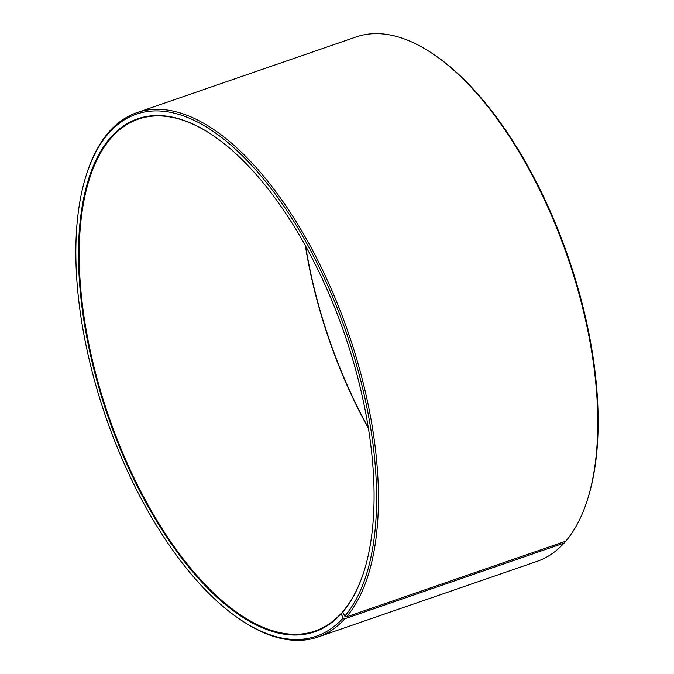 <?xml version="1.0" encoding="UTF-8"?>
<svg xmlns="http://www.w3.org/2000/svg" width="674" height="674" viewBox="0 0 674 674"><rect width="100%" height="100%" fill="white"/><g stroke="black" fill="none" stroke-linecap="round" stroke-linejoin="round"><path stroke-width="1.01" d="M305.364 245.69A270.779 125.027 -109 0 0 368.442 428.378M212.529 135.154A270.779 125.027 -109 0 0 138.322 119.138A270.779 125.027 -109 0 0 110.426 138.793A270.779 125.027 -109 0 0 121.236 449.389A270.779 125.027 -109 0 0 315.07 631.033A270.779 125.027 -109 0 0 341.364 613.205L343.058 612.615M586.961 501.245A277.385 128.077 -109 0 0 432.363 53.516L433.542 54.308A276.062 127.47 -109 0 1 587.399 499.897L586.961 501.245A277.385 128.077 -109 0 1 565.747 541.205L346.47 616.912L344.793 616.146L342.754 611.992A271.302 125.271 -109 0 0 363.505 572.917A271.302 125.271 -109 0 0 212.293 134.994A271.302 125.271 -109 0 0 109.752 138.482A271.302 125.271 -109 0 0 134.185 479.863A271.302 125.271 -109 0 0 341.145 613.82L341.364 613.205M344.793 616.146A276.062 127.47 -109 0 0 318.903 266.677A276.062 127.47 -109 0 0 107.714 134.337A276.062 127.47 -109 0 0 86.601 174.103A276.062 127.47 -109 0 0 240.458 619.692A276.062 127.47 -109 0 0 343.159 618.007L341.145 613.82M346.47 616.912A277.385 128.077 -109 0 0 335.391 298.742A277.385 128.077 -109 0 0 136.83 112.668A277.385 128.077 -109 0 0 108.253 132.795A277.385 128.077 -109 0 0 87.039 172.755L86.601 174.103M432.363 53.516A277.385 128.077 -109 0 0 356.108 36.952L136.83 112.668M305.651 246.212A271.302 125.271 -109 0 0 368.349 427.788M564.627 541.584L564.104 543.067L344.827 618.783L343.159 618.007M240.458 619.692L241.637 620.484A277.385 128.077 -109 0 0 317.892 637.048L537.17 561.332A277.385 128.077 -109 0 0 564.104 543.067M317.892 637.048A277.385 128.077 -109 0 0 344.827 618.783M342.754 611.992L342.965 611.385A270.779 125.027 -109 0 0 363.589 572.647"/></g></svg>
